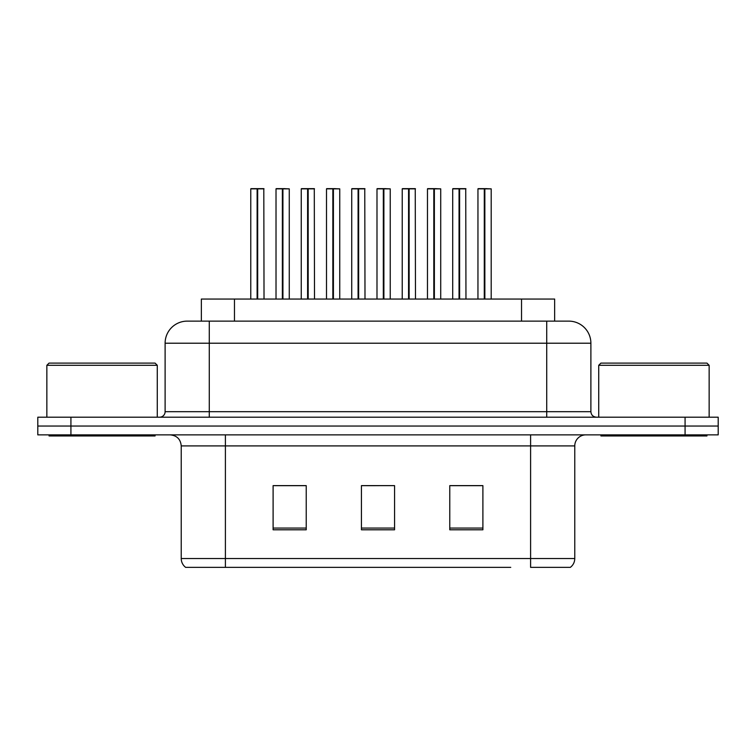<?xml version="1.0" encoding="UTF-8"?>
<svg xmlns="http://www.w3.org/2000/svg" width="756" height="756" viewBox="0 0 756 756"><rect width="100%" height="100%" fill="white"/><g stroke="black" fill="none" stroke-linecap="round" stroke-linejoin="round"><path stroke-width="1.13" d="M195.549 321.13L201.351 321.13L201.351 299.055L554.649 299.055L554.649 321.13M574.768 558.533C574.683 562.171 573.209 565.119 570.345 567.369L530.599 567.369L530.599 558.533L574.768 558.533L574.768 445.908A11.038 11.038 0 0 1 585.805 434.87M510.744 567.369L185.655 567.369A11.038 11.038 0 0 1 181.232 558.533L181.232 445.908C180.58 439.198 176.904 435.522 170.194 434.87M70.922 417.199L718.2 417.199L718.2 426.034L37.8 426.034L37.8 434.87L70.922 434.87L70.922 426.034L37.8 426.034L37.8 417.199L70.922 417.199L70.922 426.034L718.2 426.034L718.2 434.87L70.922 434.87M482.895 529.795L482.895 485.626L449.773 485.626L449.773 529.795L482.895 529.795M306.227 529.795L306.227 485.626L273.105 485.626L273.105 529.795L306.227 529.795M394.566 529.795L394.566 485.626L361.434 485.626L361.434 529.795L394.566 529.795M530.599 567.369L564.827 567.369M299.603 485.664L290.928 485.664M274.362 485.664L306.227 485.664M476.299 485.626L467.614 485.664M451.048 485.664L482.895 485.664M361.434 485.664L391.891 485.626M375.326 485.664L366.651 485.664M590.89 343.215L165.11 343.215A22.085 22.085 0 0 1 187.195 321.13L568.805 321.13A22.085 22.085 0 0 1 590.89 343.215L590.89 411.68C591.183 414.997 593.025 416.839 596.408 417.199M165.11 343.215L165.11 411.68A5.519 5.519 0 0 1 159.592 417.199M282.357 188.849L276.016 188.849L282.366 188.631L282.357 299.055L282.357 297.949L282.933 297.949L282.933 299.055L282.924 188.631L289.264 188.849L289.264 299.055M282.366 188.631L276.242 188.631M276.016 188.849L276.016 299.055M282.924 188.631L282.735 299.055M280.438 188.631L284.851 188.631M282.546 299.055L282.546 188.631M257.116 188.849L250.775 188.849L257.125 188.631L257.116 299.055L257.116 297.949L257.692 297.949L257.692 299.055L257.683 188.631L263.806 188.631L250.992 188.631M264.024 299.055L263.806 188.631M250.775 188.849L250.775 299.055M257.683 188.631L257.494 299.055M257.305 299.055L257.305 188.631L255.188 188.631M332.838 188.849L326.498 188.849L332.848 188.631L332.838 299.055L332.838 297.949L333.415 297.949L333.415 299.055L333.405 188.631L339.746 188.849L339.746 299.055M332.848 188.631L326.724 188.631M326.498 188.849L326.498 299.055M333.405 188.631L333.226 299.055M330.92 188.631L335.333 188.631M333.027 299.055L333.027 188.631M383.32 188.849L376.989 188.849L383.33 188.631L383.32 299.055L383.32 297.949L383.897 297.949L383.897 299.055L383.887 188.631L390.238 188.849L390.238 299.055L390.238 188.849L383.897 188.849M383.33 188.631L377.206 188.631M376.989 188.849L376.989 299.055L376.989 188.849M383.887 188.631L383.708 299.055M381.402 188.631L385.815 188.631M383.509 299.055L383.509 188.631M433.802 188.849L427.471 188.849L433.812 188.631L433.802 299.055L433.802 297.949L434.379 297.949L434.379 299.055L434.369 188.631L440.72 188.849L440.72 299.055L440.72 188.849L434.379 188.849M433.812 188.631L427.688 188.631M427.471 188.849L427.471 299.055L427.471 188.849M434.369 188.631L434.19 299.055M431.884 188.631L436.297 188.631M434.001 299.055L434.001 188.631M484.284 188.849L477.953 188.849L484.294 188.631L484.284 299.055L484.284 297.949L484.861 297.949L484.861 299.055L484.851 188.631L491.202 188.849L491.202 299.055M484.294 188.631L478.17 188.631M477.953 188.849L477.953 299.055M484.851 188.631L484.672 299.055M482.366 188.631L486.788 188.631M484.483 299.055L484.483 188.631M307.597 188.849L301.257 188.849L307.607 188.631L307.597 299.055L307.597 297.949L308.174 297.949L308.174 299.055L308.165 188.631L314.288 188.631L301.483 188.631M314.505 299.055L314.288 188.631M301.257 188.849L301.257 299.055M308.165 188.631L307.985 299.055M307.786 299.055L307.786 188.631L305.679 188.631M358.079 188.849L351.738 188.849L358.089 188.631L358.079 299.055L358.079 297.949L358.656 297.949L358.656 299.055L358.646 188.631L364.77 188.631L351.965 188.631M364.997 299.055L364.77 188.631M351.738 188.849L351.738 299.055M358.646 188.631L358.467 299.055M358.268 299.055L358.268 188.631L356.161 188.631M408.561 188.849L402.23 188.849L408.571 188.631L408.561 299.055L408.561 297.949L409.138 297.949L409.138 299.055L409.128 188.631L415.252 188.631L402.447 188.631M415.479 299.055L415.252 188.631M402.23 188.849L402.23 299.055M409.128 188.631L408.949 299.055M408.75 299.055L408.75 188.631L406.643 188.631M459.043 188.849L452.712 188.849L459.053 188.631L459.043 299.055L459.043 297.949L459.62 297.949L459.62 299.055L459.61 188.631L465.743 188.631L452.929 188.631M465.961 299.055L465.743 188.631M452.712 188.849L452.712 299.055M459.61 188.631L459.431 299.055M459.242 299.055L459.242 188.631L457.125 188.631M49.064 434.87L49.064 435.966L155.065 435.966L155.065 434.87M46.853 365.299L49.064 363.097L155.065 363.097L157.276 365.299L46.853 365.299L46.853 417.199M157.276 365.299L157.276 417.199M600.935 434.87L600.935 435.966L706.936 435.966L706.936 434.87M598.724 365.299L600.935 363.097L706.936 363.097L709.147 365.299L598.724 365.299L598.724 417.199M709.147 365.299L709.147 417.199M234.473 321.13L234.473 299.055M521.527 321.13L521.527 299.055M530.599 434.87L530.599 445.908L181.232 445.908M574.768 445.908L530.599 445.908L530.599 558.533L225.401 558.533L225.401 567.369M181.232 558.533L225.401 558.533L225.401 434.87M685.078 434.87L685.078 417.199M394.566 528.075L361.434 528.075M306.227 528.075L273.105 528.075M482.895 528.075L449.773 528.075M209.28 417.199L209.28 321.13M165.11 411.68L590.89 411.68M546.72 321.13L546.72 417.199M289.264 188.849L282.933 188.849M264.024 188.849L257.692 188.849M339.746 188.849L333.415 188.849M491.202 188.849L484.861 188.849M314.505 188.849L308.174 188.849M364.997 188.849L358.656 188.849M415.479 188.849L409.138 188.849M465.961 188.849L459.62 188.849"/></g></svg>
